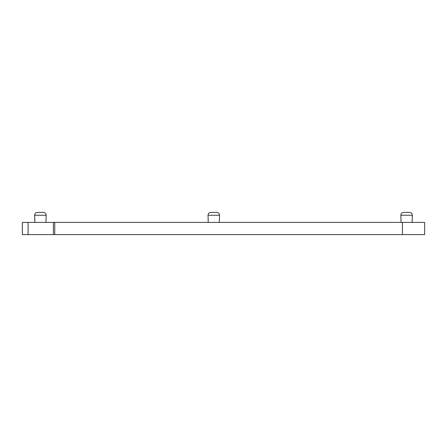 <?xml version="1.0" encoding="UTF-8"?>
<svg xmlns="http://www.w3.org/2000/svg" width="447" height="447" viewBox="0 0 447 447"><rect width="100%" height="100%" fill="white"/><g stroke="black" fill="none" stroke-linecap="round" stroke-linejoin="round"><path stroke-width="0.67" d="M54.752 222.388L424.65 222.388L424.65 234.614L54.752 234.614L54.752 222.388L28.094 222.388L28.094 234.614L54.752 234.614M22.35 222.388L22.35 234.614L22.35 222.388L28.094 222.388M22.35 234.614L28.094 234.614M412.145 222.388L412.335 215.236C412.207 213.51 411.279 212.56 409.558 212.386L403.624 212.386L409.558 212.386M216.745 212.386L210.811 212.386C209.09 212.56 208.162 213.515 208.034 215.236L219.522 215.236C219.388 213.515 218.466 212.56 216.745 212.386M40.409 212.386L37.442 212.386C35.721 212.56 34.793 213.515 34.665 215.236L46.153 215.236C46.024 213.515 45.097 212.56 43.376 212.386L40.409 212.386M53.411 234.614L53.411 222.388M412.335 215.236L400.847 215.236C400.976 213.515 401.903 212.56 403.624 212.386M402.423 234.614L402.423 222.388M401.032 222.388L400.847 215.236M219.332 222.388L219.522 215.236M208.218 222.388L208.034 215.236M45.968 222.388L46.153 215.236M34.855 222.388L34.665 215.236"/></g></svg>
